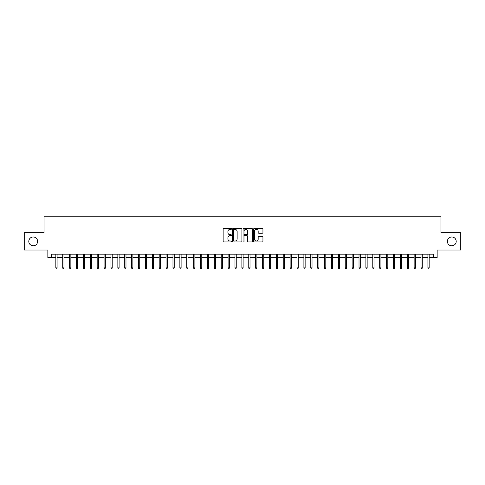 <?xml version="1.0" encoding="UTF-8"?>
<svg xmlns="http://www.w3.org/2000/svg" width="485" height="485" viewBox="0 0 485 485"><rect width="100%" height="100%" fill="white"/><g stroke="black" fill="none" stroke-linecap="round" stroke-linejoin="round"><path stroke-width="0.73" d="M231.478 228.908A0.473 0.473 0 0 0 230.999 228.435L223.815 228.435A0.679 0.679 0 0 0 223.142 229.108L223.142 241.281A0.679 0.679 0 0 0 223.815 241.96L230.999 241.96A0.473 0.473 0 0 0 231.478 241.488A0.473 0.473 0 0 0 230.999 241.015L230.072 241.015A2.164 2.164 0 0 1 227.908 238.85L227.908 237.832A2.164 2.164 0 0 1 230.072 235.668L230.999 235.668A0.473 0.473 0 0 0 231.478 235.195A0.473 0.473 0 0 0 230.999 234.722L230.072 234.722A2.164 2.164 0 0 1 227.908 232.558L227.908 231.545A2.164 2.164 0 0 1 230.072 229.381L230.999 229.381A0.473 0.473 0 0 0 231.478 228.908M447.382 241.397A4.407 4.407 0 0 0 451.79 245.81A4.407 4.407 0 0 0 456.203 241.397A4.407 4.407 0 0 0 451.79 236.989A4.407 4.407 0 0 0 447.382 241.397M28.797 241.397A4.407 4.407 0 0 0 33.21 245.81A4.407 4.407 0 0 0 37.618 241.397A4.407 4.407 0 0 0 33.21 236.989A4.407 4.407 0 0 0 28.797 241.397M262.264 233.2A0.679 0.679 0 0 0 262.943 232.527L262.943 229.108A0.679 0.679 0 0 0 262.264 228.435L254.285 228.435A0.679 0.679 0 0 0 253.606 229.108L253.606 241.281A0.679 0.679 0 0 0 254.285 241.96L262.264 241.96A0.679 0.679 0 0 0 262.943 241.281L262.943 237.159A0.679 0.679 0 0 0 262.264 236.48L258.851 236.48A0.679 0.679 0 0 0 258.172 237.159L258.172 239.202A1.807 1.807 0 0 1 256.365 241.015A1.807 1.807 0 0 1 254.558 239.202L254.558 231.187A1.807 1.807 0 0 1 256.365 229.381A1.807 1.807 0 0 1 258.172 231.187L258.172 232.527A0.679 0.679 0 0 0 258.851 233.2L262.264 233.2M51.295 257.59L51.295 254.146L433.705 254.146L433.705 257.59L437.149 257.59L437.149 250.011L460.75 250.011L460.75 232.782L440.938 232.782L440.938 216.249L44.062 216.249L44.062 232.782L24.25 232.782L24.25 250.011L47.851 250.011L47.851 257.59L55.842 257.59M241.906 229.108A0.679 0.679 0 0 0 241.233 228.435L233.249 228.435A0.679 0.679 0 0 0 232.576 229.108L232.576 241.281A0.679 0.679 0 0 0 233.249 241.96L241.233 241.96A0.679 0.679 0 0 0 241.906 241.281L241.906 229.108M243.767 228.435L251.751 228.435A0.679 0.679 0 0 1 252.424 229.108L252.424 241.281A0.679 0.679 0 0 1 251.751 241.96L248.332 241.96A0.679 0.679 0 0 1 247.659 241.281L247.659 236.347A0.679 0.679 0 0 0 246.98 235.668L244.713 235.668A0.679 0.679 0 0 0 244.04 236.347L244.04 241.488A0.473 0.473 0 0 1 243.567 241.96A0.473 0.473 0 0 1 243.094 241.488L243.094 229.108A0.679 0.679 0 0 1 243.767 228.435M57.084 257.59L62.735 257.59M63.971 257.59L69.622 257.59M70.865 257.59L76.515 257.59M77.752 257.59L83.402 257.59M84.645 257.59L90.295 257.59M91.532 257.59L97.182 257.59M98.425 257.59L104.075 257.59M105.312 257.59L110.962 257.59M112.205 257.59L117.855 257.59M119.098 257.59L124.742 257.59M125.985 257.59L131.635 257.59M132.878 257.59L138.528 257.59M139.765 257.59L145.415 257.59M146.658 257.59L152.308 257.59M153.545 257.59L159.195 257.59M160.438 257.59L166.088 257.59M167.325 257.59L172.975 257.59M174.218 257.59L179.868 257.59M181.105 257.59L186.755 257.59M187.998 257.59L193.648 257.59M194.885 257.59L200.535 257.59M201.778 257.59L207.428 257.59M208.671 257.59L214.321 257.59M215.558 257.59L221.208 257.59M222.451 257.59L228.102 257.59M229.338 257.59L234.989 257.59M236.231 257.59L241.882 257.59M243.118 257.59L248.769 257.59M250.011 257.59L255.662 257.59M256.898 257.59L262.549 257.59M263.791 257.59L269.442 257.59M270.678 257.59L276.329 257.59M277.572 257.59L283.222 257.59M284.465 257.59L290.115 257.59M291.352 257.59L297.002 257.59M298.245 257.59L303.895 257.59M305.132 257.59L310.782 257.59M312.025 257.59L317.675 257.59M318.912 257.59L324.562 257.59M325.805 257.59L331.455 257.59M332.692 257.59L338.342 257.59M339.585 257.59L345.235 257.59M346.472 257.59L352.122 257.59M353.365 257.59L359.015 257.59M360.258 257.59L365.902 257.59M367.145 257.59L372.795 257.59M374.038 257.59L379.688 257.59M380.925 257.59L386.575 257.59M387.818 257.59L393.468 257.59M394.705 257.59L400.355 257.59M401.598 257.59L407.248 257.59M408.485 257.59L414.135 257.59M415.378 257.59L421.029 257.59M422.265 257.59L427.916 257.59M429.158 257.59L433.705 257.59M233.994 229.381A0.473 0.473 0 0 0 233.521 229.854L233.521 240.542A0.473 0.473 0 0 0 233.994 241.015L234.976 241.015A2.164 2.164 0 0 0 237.141 238.85L237.141 231.545A2.164 2.164 0 0 0 234.976 229.381L233.994 229.381M247.659 231.224A1.807 1.807 0 0 0 245.846 229.411A1.807 1.807 0 0 0 244.04 231.224L244.04 234.049A0.679 0.679 0 0 0 244.713 234.722L246.98 234.722A0.679 0.679 0 0 0 247.659 234.049L247.659 231.224M55.842 267.853L56.121 268.751L56.806 268.751L57.084 267.853L55.842 267.853L55.842 254.146M57.084 267.853L57.084 254.146M62.735 267.853L63.008 268.751L63.699 268.751L63.971 267.853L62.735 267.853L62.735 254.146M63.971 267.853L63.971 254.146M69.622 267.853L69.901 268.751L70.586 268.751L70.865 267.853L69.622 267.853L69.622 254.146M70.865 267.853L70.865 254.146M76.515 267.853L76.788 268.751L77.479 268.751L77.752 267.853L76.515 267.853L76.515 254.146M77.752 267.853L77.752 254.146M83.402 267.853L83.681 268.751L84.366 268.751L84.645 267.853L83.402 267.853L83.402 254.146M84.645 267.853L84.645 254.146M90.295 267.853L90.568 268.751L91.259 268.751L91.532 267.853L90.295 267.853L90.295 254.146M91.532 267.853L91.532 254.146M97.182 267.853L97.461 268.751L98.146 268.751L98.425 267.853L97.182 267.853L97.182 254.146M98.425 267.853L98.425 254.146M104.075 267.853L104.348 268.751L105.039 268.751L105.312 267.853L104.075 267.853L104.075 254.146M105.312 267.853L105.312 254.146M110.962 267.853L111.241 268.751L111.932 268.751L112.205 267.853L110.962 267.853L110.962 254.146M112.205 267.853L112.205 254.146M117.855 267.853L118.128 268.751L118.819 268.751L119.098 267.853L117.855 267.853L117.855 254.146M119.098 267.853L119.098 254.146M124.742 267.853L125.021 268.751L125.712 268.751L125.985 267.853L124.742 267.853L124.742 254.146M125.985 267.853L125.985 254.146M131.635 267.853L131.908 268.751L132.599 268.751L132.878 267.853L131.635 267.853L131.635 254.146M132.878 267.853L132.878 254.146M138.528 267.853L138.801 268.751L139.492 268.751L139.765 267.853L138.528 267.853L138.528 254.146M139.765 267.853L139.765 254.146M145.415 267.853L145.694 268.751L146.379 268.751L146.658 267.853L145.415 267.853L145.415 254.146M146.658 267.853L146.658 254.146M152.308 267.853L152.581 268.751L153.272 268.751L153.545 267.853L152.308 267.853L152.308 254.146M153.545 267.853L153.545 254.146M159.195 267.853L159.474 268.751L160.159 268.751L160.438 267.853L159.195 267.853L159.195 254.146M160.438 267.853L160.438 254.146M166.088 267.853L166.361 268.751L167.052 268.751L167.325 267.853L166.088 267.853L166.088 254.146M167.325 267.853L167.325 254.146M172.975 267.853L173.254 268.751L173.939 268.751L174.218 267.853L172.975 267.853L172.975 254.146M174.218 267.853L174.218 254.146M179.868 267.853L180.141 268.751L180.832 268.751L181.105 267.853L179.868 267.853L179.868 254.146M181.105 267.853L181.105 254.146M186.755 267.853L187.034 268.751L187.719 268.751L187.998 267.853L186.755 267.853L186.755 254.146M187.998 267.853L187.998 254.146M193.648 267.853L193.921 268.751L194.612 268.751L194.885 267.853L193.648 267.853L193.648 254.146M194.885 267.853L194.885 254.146M200.535 267.853L200.814 268.751L201.505 268.751L201.778 267.853L200.535 267.853L200.535 254.146M201.778 267.853L201.778 254.146M207.428 267.853L207.701 268.751L208.392 268.751L208.671 267.853L207.428 267.853L207.428 254.146M208.671 267.853L208.671 254.146M214.321 267.853L214.594 268.751L215.285 268.751L215.558 267.853L214.321 267.853L214.321 254.146M215.558 267.853L215.558 254.146M221.208 267.853L221.487 268.751L222.172 268.751L222.451 267.853L221.208 267.853L221.208 254.146M222.451 267.853L222.451 254.146M228.102 267.853L228.374 268.751L229.065 268.751L229.338 267.853L228.102 267.853L228.102 254.146M229.338 267.853L229.338 254.146M234.989 267.853L235.267 268.751L235.952 268.751L236.231 267.853L234.989 267.853L234.989 254.146M236.231 267.853L236.231 254.146M241.882 267.853L242.154 268.751L242.846 268.751L243.118 267.853L241.882 267.853L241.882 254.146M243.118 267.853L243.118 254.146M248.769 267.853L249.047 268.751L249.733 268.751L250.011 267.853L248.769 267.853L248.769 254.146M250.011 267.853L250.011 254.146M255.662 267.853L255.934 268.751L256.626 268.751L256.898 267.853L255.662 267.853L255.662 254.146M256.898 267.853L256.898 254.146M262.549 267.853L262.828 268.751L263.513 268.751L263.791 267.853L262.549 267.853L262.549 254.146M263.791 267.853L263.791 254.146M269.442 267.853L269.715 268.751L270.406 268.751L270.678 267.853L269.442 267.853L269.442 254.146M270.678 267.853L270.678 254.146M276.329 267.853L276.608 268.751L277.299 268.751L277.572 267.853L276.329 267.853L276.329 254.146M277.572 267.853L277.572 254.146M283.222 267.853L283.495 268.751L284.186 268.751L284.465 267.853L283.222 267.853L283.222 254.146M284.465 267.853L284.465 254.146M290.115 267.853L290.388 268.751L291.079 268.751L291.352 267.853L290.115 267.853L290.115 254.146M291.352 267.853L291.352 254.146M297.002 267.853L297.281 268.751L297.966 268.751L298.245 267.853L297.002 267.853L297.002 254.146M298.245 267.853L298.245 254.146M303.895 267.853L304.168 268.751L304.859 268.751L305.132 267.853L303.895 267.853L303.895 254.146M305.132 267.853L305.132 254.146M310.782 267.853L311.061 268.751L311.746 268.751L312.025 267.853L310.782 267.853L310.782 254.146M312.025 267.853L312.025 254.146M317.675 267.853L317.948 268.751L318.639 268.751L318.912 267.853L317.675 267.853L317.675 254.146M318.912 267.853L318.912 254.146M324.562 267.853L324.841 268.751L325.526 268.751L325.805 267.853L324.562 267.853L324.562 254.146M325.805 267.853L325.805 254.146M331.455 267.853L331.728 268.751L332.419 268.751L332.692 267.853L331.455 267.853L331.455 254.146M332.692 267.853L332.692 254.146M338.342 267.853L338.621 268.751L339.306 268.751L339.585 267.853L338.342 267.853L338.342 254.146M339.585 267.853L339.585 254.146M345.235 267.853L345.508 268.751L346.199 268.751L346.472 267.853L345.235 267.853L345.235 254.146M346.472 267.853L346.472 254.146M352.122 267.853L352.401 268.751L353.092 268.751L353.365 267.853L352.122 267.853L352.122 254.146M353.365 267.853L353.365 254.146M359.015 267.853L359.288 268.751L359.979 268.751L360.258 267.853L359.015 267.853L359.015 254.146M360.258 267.853L360.258 254.146M365.902 267.853L366.181 268.751L366.872 268.751L367.145 267.853L365.902 267.853L365.902 254.146M367.145 267.853L367.145 254.146M372.795 267.853L373.068 268.751L373.759 268.751L374.038 267.853L372.795 267.853L372.795 254.146M374.038 267.853L374.038 254.146M379.688 267.853L379.961 268.751L380.652 268.751L380.925 267.853L379.688 267.853L379.688 254.146M380.925 267.853L380.925 254.146M386.575 267.853L386.854 268.751L387.539 268.751L387.818 267.853L386.575 267.853L386.575 254.146M387.818 267.853L387.818 254.146M393.468 267.853L393.741 268.751L394.432 268.751L394.705 267.853L393.468 267.853L393.468 254.146M394.705 267.853L394.705 254.146M400.355 267.853L400.634 268.751L401.319 268.751L401.598 267.853L400.355 267.853L400.355 254.146M401.598 267.853L401.598 254.146M407.248 267.853L407.521 268.751L408.212 268.751L408.485 267.853L407.248 267.853L407.248 254.146M408.485 267.853L408.485 254.146M414.135 267.853L414.414 268.751L415.099 268.751L415.378 267.853L414.135 267.853L414.135 254.146M415.378 267.853L415.378 254.146M421.029 267.853L421.301 268.751L421.992 268.751L422.265 267.853L421.029 267.853L421.029 254.146M422.265 267.853L422.265 254.146M427.916 267.853L428.194 268.751L428.879 268.751L429.158 267.853L427.916 267.853L427.916 254.146M429.158 267.853L429.158 254.146"/></g></svg>

